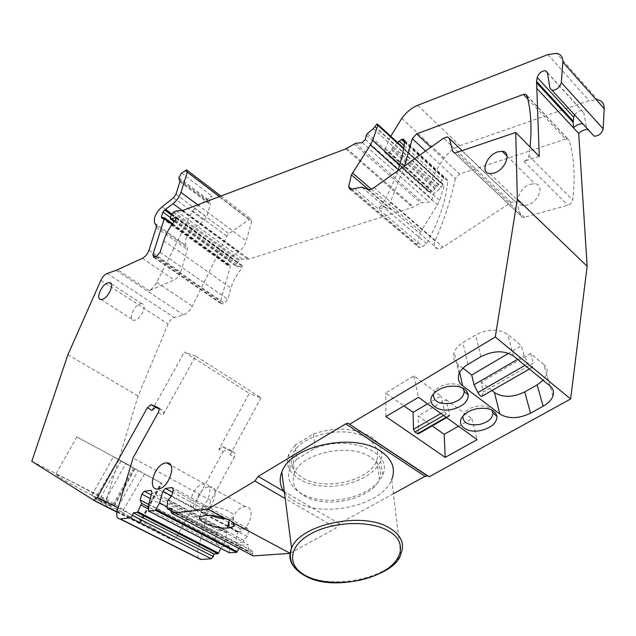 <?xml version="1.0" encoding="UTF-8"?>
<svg xmlns="http://www.w3.org/2000/svg" width="636" height="636" viewBox="0 0 636 636"><rect width="100%" height="100%" fill="white"/><g stroke="black" fill="none" stroke-linecap="round" stroke-linejoin="round"><path stroke-width="0.48" stroke-dasharray="3.18 2.39" d="M367.234 438.435C376.512 444.58 379.628 452.005 376.576 460.703C369.858 480.864 324.742 491.31 303.078 478.089C292.791 471.96 289.34 464.145 292.735 454.629C299.445 434.65 346.469 424.236 367.234 438.435M369.977 456.775C348.989 442.696 301.321 453.142 294.492 473.001C291.042 482.462 294.516 490.221 304.922 496.279C326.825 509.364 372.505 498.918 379.374 478.884C382.49 470.235 379.358 462.865 369.977 456.775M284.435 492.479L289.293 497.551L295.732 501.86C324.01 518.459 382.188 505.358 391.689 479.647L400.728 554.266C391.037 577.862 333.049 590.295 305.105 575.318L294.953 567.98M122.04 512.06L140.047 523.309L112.508 509.317L134.967 468.804L118.296 459.629L95.233 498.473L122.04 512.06L144.603 473.844L118.296 459.629M139.014 522.864L160.995 482.875L161.981 483.4L144.603 473.844M160.995 482.875L134.967 468.804M112.508 509.317L95.233 498.473M31.8 461.291L106.633 499.467L138.091 396.021L168.087 324.034C169.653 320.663 171.712 318.501 174.264 317.547L183.43 314.931C186.92 313.699 189.878 310.797 192.311 306.234L226.814 236.171L228.888 233.698L249.105 219.563L250.91 218.967L251.729 221.225L246.243 241.02C244.884 245.361 242.356 248.97 238.651 251.84L230.304 257.628L228.61 259.583L227.29 264.25L227.72 265.458L229.978 265.013L230.415 266.222L220.541 301.369L221.479 303.944L224.365 303.253L227.847 299.262L230.963 288.068C233.015 280.985 236.711 274.331 242.054 268.098L242.292 265.625L237.029 266.969L236.576 265.753L237.498 262.461L239.867 260.045L242.531 259.202L249.137 259.043L412.716 207.304L420.73 202.9L429.093 202.057L432.114 199.171L432.957 194.91L433.943 193.424L439.778 188.876L443.101 184.679L443.674 184.623L444.174 185.831L439.619 200.459L437.52 204.84L419.609 233.277L417.311 244.725L418.83 247.523L422.868 246.617L426.462 243.604C439.015 221.519 446.106 200.602 447.744 180.855L446.321 178.74L444.469 179.018L442.179 180.465L435.747 186.698L434.786 189.035L432.281 191.436L428.235 191.619L427.607 190.18L428.545 187.286C432.146 177.364 437.361 167.626 444.206 158.086C448.634 152.131 453.858 148.029 459.892 145.763L589.103 100.623L597.745 99.765L556.603 53.344M151.932 410.379L184.416 351.994L249.32 393.398L218.784 449.493L222.91 451.91L176.363 537.539L172.928 540.242L106.633 499.467M104.431 501.883L91.783 495.452L99.288 500.158L112.016 506.622L104.431 501.883L125.745 463.541L113.335 456.839L91.783 495.452M58.933 476.849L55.602 474.496C55.324 473.733 60.42 476.006 70.882 481.317C86.75 489.497 99.757 496.66 109.901 502.798L113.844 505.533C114.337 506.383 109.527 504.253 99.399 499.141C85.749 492.232 66.033 481.365 58.933 476.849M125.745 463.541L113.335 456.839M121.047 461.076L99.288 500.158M133.536 467.826L112.016 506.622M199.935 516.845L202.367 507.679L205.778 506.399C213.434 506.01 221.264 507.711 229.262 511.487C233.396 513.888 234.756 515.875 233.34 517.458L229.111 519.008L229.016 519.827M202.367 507.679C200.944 509.357 202.455 511.431 206.875 513.896L209.785 515.279M227.203 519.071L229.111 519.008M296.615 459.256L290.111 468.319C283.362 483.988 300.415 498.696 325.091 500.142C349.681 501.844 376.735 490.221 382.729 474.806C393.66 452.514 349.887 434.237 315.098 448.213L296.615 459.256L295.223 445.057L313.508 433.99C330.497 428.1 346.731 427.646 362.194 432.631M295.223 445.057L288.8 454.16C282.13 469.893 299.039 484.704 323.493 486.198C347.852 487.939 374.636 476.292 380.535 460.806C382.896 454.486 381.982 448.547 377.792 442.974M377.212 442.266C373.96 438.45 369.325 435.382 363.323 433.044M574.618 114.885C576.733 111.928 579.15 110.553 581.876 110.744L583.792 112.651L586.479 127.144L594.167 136.191M582.783 123.789L586.479 127.144M208.735 486.882L209.737 486.826C220.62 486.349 213.036 511.789 201.986 512.385L201.183 512.417C190.228 512.791 197.788 487.669 208.735 486.882M130.396 465.886L76.837 436.892L130.396 465.886M167.189 506.86L240.368 545.354L248.342 544.726L243.31 542.063L243.739 540.338L247.317 536.442L248.732 530.639L247.476 528.238L240.599 528.866L238.103 531.593L235.336 542.707L243.31 542.063L167.467 501.907M229.286 552.732L229.278 546.221L221.551 546.825L216.534 544.225L224.262 543.605L227.044 532.586L225.86 530.225L219.229 530.837L216.789 533.509L215.334 539.169L216.971 542.532L216.534 544.225L148.363 508.903M140.222 303.936L141.709 303.746C147.584 303.738 141.645 318.596 135.118 320.123L133.711 320.298C127.828 320.258 133.727 305.542 140.222 303.936M196.739 509.579L195.936 509.619C185.004 510.016 192.636 484.839 203.568 484.02L204.569 483.956C215.445 483.447 207.773 508.959 196.739 509.579M530.575 184.202L534.995 183.756C544.941 184.504 538.628 202.304 527.339 205.11L523.15 205.515C513.149 204.736 519.358 187.151 530.575 184.202M179.869 180.783L210.087 203.52L209.149 200.475L211.82 195.975L194.759 208.401L228.888 233.698M149.007 250.171L180.656 272.033C179.312 275.762 177.166 278.393 174.2 279.943L149.237 290.692L152.799 287.917L156.376 283.084L192.652 210.945L194.759 208.401M180.656 272.033L187.429 249.598L187.374 247.579L185.831 245.337C184.217 240.352 186.555 234.938 192.851 229.087L204.212 220.461L206.628 217.003L210.317 204.617L210.087 203.52M159 408.717L162.768 410.411C163.969 411.246 163.977 412.883 162.792 415.332L195.681 356.033L261.006 397.85L249.32 393.398M195.681 356.033L184.416 351.994M218.784 449.493L222.489 446.679L229.866 449.954C231.138 450.821 231.218 452.435 230.121 454.788L234.271 457.22L210.842 500.476L133.035 457.96M261.006 397.85L230.121 454.788M404.512 165.996L390.329 202.375C388.962 205.698 389.153 208.091 390.894 209.554L385.71 207.646L378.023 208.592L381.68 205.412C388.461 193.757 393.835 182.206 397.802 170.758M539.272 156.408L523.913 161.377C526.608 160.264 528.27 158.42 528.913 155.836L530.042 147.019M390.774 136.279L385.368 148.411L384.359 151.368L384.939 152.799L428.489 191.635M397.603 142.52L392.547 147.544L391.53 149.937L388.962 152.465L385.193 152.807M205.778 506.399L205.547 515.367M315.098 448.213L313.508 433.99M443.594 415.451L446.265 413.917L448.809 415.761L449.501 415.976L449.684 415.022L446.051 399.678L418.162 415.936L432.234 425.882M427.551 403.86L441.018 395.966L413.861 375.948L385.686 392.969L403.963 405.895M418.313 433.871L418.162 415.936M446.265 413.917L444.604 411.333L441.018 395.966M446.051 399.678L471.825 418.671L458.5 426.223M433.442 394.058L435.549 390.242C438.18 387.364 441.877 385.392 446.663 384.335C454.009 383.103 459.391 384.327 462.817 388.016M462.809 416.294L464.789 412.438C467.396 409.505 471.165 407.493 476.086 406.412C483.344 405.212 488.575 406.404 491.771 409.982M222.91 451.91L226.615 449.103L234.008 452.395C235.28 453.269 235.368 454.875 234.271 457.22M588.038 129.513L591.742 132.876M229.278 546.221L148.681 504.197M238.277 531.791C249.399 531.41 256.475 506.431 245.504 506.701L244.502 506.741C233.484 507.313 226.432 531.99 237.466 531.815L238.277 531.791M527.84 99.073L565.65 139.101L567.606 138.918L569.188 140.325C574.236 157.664 575.389 177.547 572.654 199.974L572.654 200.006C572.058 202.518 570.444 204.275 567.805 205.261L522.872 217.679L454.517 153.045M565.65 139.101L459.597 174.033L430.922 147.218M425.595 151.002L455.392 178.652L459.597 174.033M455.392 178.652C451.107 198.623 444.333 219.372 435.08 240.909L434.412 243.024C433.927 246.251 434.984 248.151 437.592 248.716L440.16 248.501L443.038 247.142L511.042 202.391L514.858 201.342L516.837 203.043L520.781 215.906M290.04 553.272L336.102 527.944L285.214 498.545M149.237 290.692L117.612 269.696M243.739 540.338L167.968 500.111M247.317 536.442L171.672 495.977M248.732 530.639L173.35 489.951M247.476 528.238L172.229 487.534M240.599 528.866L234.247 525.455M233.682 525.145L172.682 492.344M238.103 531.593L171.625 496.032M227.044 532.586L151.956 492.781M225.86 530.225L150.907 490.404M219.229 530.837L151.328 494.951M216.789 533.509L150.295 498.552M215.334 539.169L148.665 504.42M216.971 542.532L148.49 506.964M67.933 354.681L138.091 396.021M252.413 555.49L252.842 551.197L171.553 508.395M252.842 551.197L248.716 551.492L248.31 550.935L248.342 544.726M240.368 545.354L238.913 548.423M221.551 546.825L220.819 548.359M198.122 558.177L197.438 551.547L210.842 500.476M393.398 493.743L339.203 523.611L336.102 527.944M549.917 385.845L543.708 364.412C546.96 367.25 547.962 370.669 546.722 374.668L543.16 380.304M543.708 364.412L530.551 353.433L481.062 382.204L483.392 391.927L533.302 363.18L532.141 367.465C531.044 367.465 529.74 366.145 528.222 363.49L524.104 355.564L521.401 345.801L508.625 353.306M491.89 390.591L481.062 382.204M482.04 396.252L483.392 391.927M530.551 353.433L533.302 363.18M517.593 359.356L524.104 355.564M462.96 368.196L457.761 364.174C453.786 360.946 452.594 356.971 454.176 352.249C455.583 348.608 458.492 345.42 462.905 342.693L475.609 334.997C487.931 328.709 498.632 328.502 507.703 334.377L521.401 345.801M385.925 416.572L385.686 392.969M413.861 375.948L418.48 397.301M471.825 418.671L477.119 439.667M429.189 476.762L427.845 475.863M115.688 511.074L138.139 470.537M139.689 523.062L161.608 483.193M116.929 512.107L172.173 540.028M203.759 515.558L205.388 509.38M446.146 417.288L448.809 415.761M418.655 432.846L449.684 415.022M440.875 413.48L444.604 411.333M223.053 446.814L227.179 449.239M229.866 449.954L234.008 452.395M192.652 210.945L226.814 236.171M156.774 282.328L192.311 306.234M354.045 188.264L422.868 246.617M381.68 205.412L426.462 243.604M404.639 141.192L447.744 180.855M404.568 141.828L444.866 178.883M404.512 142.297L444.469 179.018M404.091 145.572L442.179 180.465M392.547 147.544L435.747 186.698M391.76 148.864L435 187.978M391.53 149.937L434.786 189.035M388.962 152.465L432.281 191.436M384.359 151.368L427.607 190.18M385.368 148.411L428.545 187.286M401.769 118.352L444.206 158.086M417.709 105.306L459.892 145.763M547.922 54.561L589.103 100.623M549.949 88.229L591.957 134.021M547.389 72.544L583.792 112.651M523.913 161.377L567.805 205.261M528.913 155.836L572.654 199.974M526.966 95.519L569.188 140.325M390.329 202.375L435.08 240.909M142.448 258.28L174.2 279.943M156.241 227.473L187.429 249.598M156.233 225.454L187.374 247.579M154.771 223.244L185.831 245.337M162.093 206.756L192.851 229.087M173.493 197.796L204.212 220.461M175.965 194.274L206.628 217.003M179.901 181.753L210.317 204.617M178.819 178.883L209.149 201.723M178.859 177.627L209.149 200.475M181.602 173.048L211.82 195.975M390.894 209.554L366.845 188.979M158.205 412.645L162.792 415.332M158.444 407.859L162.768 410.411M118.121 507.925L176.363 537.539M100.838 280.341L168.087 324.034M107.158 273.464L174.264 317.547M116.173 270.356L183.43 314.931M184.845 170.599L249.105 219.563M219.436 196.611L251.729 221.225M197.677 204.832L246.243 241.02M182.389 210.58L238.651 251.84M171.641 213.895L231.297 257.198M171.41 214.404L230.781 257.477M171.275 214.825L230.304 257.628M170.424 217.528L228.61 259.583M162.689 217.806L227.29 264.25M162.021 218.013L228.03 265.435M163.635 217.52L229.668 265.037M172.125 224.309L230.415 266.222M155.748 256.698L220.541 301.369M154.365 257.175L222.187 303.873M156.52 256.435L224.365 303.253M160.105 252.214L227.847 299.262M163.714 240.726L230.963 288.068M175.528 219.945L242.054 268.098M176.315 217.79L242.237 265.617M176.291 218.546L241.139 265.562M174.654 221.002L237.888 266.691M170.321 217.87L236.576 265.753M171.378 214.499L237.498 262.461M172.801 212.591L238.866 260.641M173.811 211.939L239.867 260.045M176.442 210.937L242.531 259.202M181.61 210.707L247.841 259.257M182.874 210.421L249.137 259.043M345.785 148.896L412.716 207.304M346.692 148.442L413.615 206.907M353.902 143.959L420.73 202.9M355.667 143.291L422.495 202.343M362.21 142.623L429.093 202.057M365.326 139.515L432.114 199.171M366.352 135.142L432.957 194.91M367.393 133.576L433.943 193.424M373.38 128.623L439.778 188.876M374.684 126.659L441.01 187.016M374.771 126.294L441.082 186.658M376.504 124.298L442.751 184.79M376.854 124.171L443.101 184.679M403.582 148.76L444.174 185.831M399.774 164.684L439.619 200.459M398.168 169.709L437.52 204.84M371.313 189.138L420.444 231.321M368.594 189.584L419.609 233.277M351.557 189.123L417.311 244.725M351.231 189.234L420.062 247.412M252.214 553.813L170.798 511.113M248.763 551.492L170.925 510.644M167.109 508.299L248.31 550.935M148.252 510.501L229.175 552.334M117.223 510.939L197.438 551.547M524.811 217.528L456.735 152.823M374.016 187.676L443.038 247.142M511.042 202.391L443.626 138.187M462.332 150.891L516.837 203.043M339.203 523.611L284.332 491.66M482.279 395.854L532.483 367.004M524.946 365.382L528.222 363.49M513.514 356.017L507.703 334.377M459.661 372.569L457.761 364.174M480.911 356.701L475.609 334.997M467.961 364.388L462.905 342.693M292.735 454.629L294.492 473.001M376.576 460.703L379.374 478.884M140.047 523.309L161.981 483.4M134.546 468.191L113.844 505.533M76.837 436.892L55.602 474.496M233.34 517.458L233.611 523.468M288.8 454.16L290.111 468.319M380.535 460.806L382.729 474.806M449.493 415.976L446.615 417.629M222.489 446.679L226.615 449.103M404.591 140.317L446.321 178.74M384.939 152.799L428.235 191.619M583.164 123.845L588.411 129.577M245.504 506.701L209.737 486.826M237.466 531.815L201.183 512.417M527.069 95.909L567.606 138.918M547.429 72.798L581.876 110.744M385.71 207.646L361.717 187.159M101.029 299.461L133.711 320.298M111.221 283.871L141.709 303.746M204.569 483.956L170.679 465.139M195.936 509.619L157.458 489.044M507.083 156.138L534.995 183.756M489.895 173.596L523.15 205.515M116.96 511.956L172.928 540.242M186.626 169.899L187.389 170.48M220.899 196.063L250.91 218.967M161.719 218.053L227.72 265.458M163.937 217.48L164.334 217.766M172.571 223.697L229.978 265.013M153.666 257.286L221.479 303.944M176.299 217.743L242.292 265.625M174.169 221.598L237.029 266.969M377.418 124.076L377.943 124.545M403.693 148.085L443.674 184.623M350.007 189.409L418.83 247.523M170.925 510.668L248.716 551.492M368.546 189.576L437.592 248.716M447.474 136.883L514.858 201.342M454.796 153.085L522.872 217.679M529.406 369.039L532.141 367.465M433.712 393.74L435.549 390.242M463.04 416.016L464.789 412.438M552.907 396.037L546.714 374.668M459.049 373.912L454.183 352.249"/><path stroke-width="0.95" d="M391.689 479.647C396.013 468.414 392.094 458.771 379.946 450.717C352.726 432.13 290.016 446.09 281.812 472.039C278.997 479.377 279.872 486.19 284.435 492.479M220.819 548.359L218.553 553.105L217.83 553.733L213.99 554.012L213.338 556.548L132.519 515.462L130.404 517.823L119.997 518.968C116.952 518.555 116.03 515.875 117.223 510.939L133.035 457.96L158.205 412.645C159.398 410.196 159.398 408.55 158.197 407.716L151.137 404.679L147.377 407.716L97.403 497.392L93.905 500.301L31.8 461.291L67.933 354.681L100.838 280.341C102.531 276.843 104.638 274.553 107.158 273.464L116.173 270.356L142.448 258.28C145.406 256.65 147.592 253.947 149.007 250.171L156.241 227.473L156.233 225.454L154.771 223.244C153.308 218.283 155.748 212.79 162.093 206.756L173.493 197.796L175.965 194.274L179.901 181.753L178.859 177.627L181.602 173.048L186.626 169.899L187.31 172.125L180.974 192.382C179.431 196.842 176.792 200.618 173.04 203.727L164.637 210.015L171.275 214.825M390.774 136.279L401.769 118.352C406.332 112.174 411.651 107.826 417.709 105.306L547.922 54.561L556.603 53.344C560.976 54.283 563.059 57.2 562.852 62.097L561.31 82.513C559.863 87.347 556.794 89.962 552.112 90.344L549.949 88.229L547.389 72.544L545.513 70.691C541.49 70.962 538.724 73.235 537.205 77.497L573.736 117.207L573.139 122.287L573.433 127.788C576.558 124.887 579.674 123.551 582.783 123.789M537.205 77.497L536.577 81.416L573.195 121.071M209.785 515.279L218.585 518.022L227.203 519.071M377.792 442.974L377.212 442.266M363.323 433.044L362.194 432.631M573.736 117.207L574.618 114.885M164.637 210.015L162.888 212.082L161.369 216.86L161.719 218.053L163.937 217.48L164.295 218.681L152.894 254.726L153.666 257.286L156.52 256.435L160.105 252.214L163.714 240.726C166.068 233.46 170.011 226.535 175.528 219.945L175.878 217.44L170.686 219.086L170.321 217.87L171.378 214.499L173.811 211.939L176.442 210.937L182.874 210.421L345.785 148.896L355.667 143.291L362.21 142.623L365.326 139.515L366.352 135.142L367.393 133.576L373.38 128.623L376.854 124.171L377.418 124.076L377.864 125.268L372.704 140.381L370.43 144.96L351.422 174.876L348.631 186.65L350.007 189.409L361.717 187.159L368.546 189.576L371.098 189.21L374.016 187.676L443.626 138.187L447.474 136.883L449.382 138.505L452.784 151.4L454.796 153.085L515.74 132.455L539.272 156.408L536.577 81.416M147.377 407.716L151.932 410.379L155.685 407.358L159 408.717M397.802 170.758C401.388 160.336 403.669 150.486 404.639 141.192L403.28 139.109L401.833 139.316L397.603 142.52M404.512 165.996L412.311 138.68L425.595 151.002M530.042 147.019C531.982 127.709 530.957 110.537 526.966 95.519L525.415 94.16L523.452 94.422L416.628 133.854L412.311 138.68M229.016 519.827L229.024 527.912L227.235 528.079C219.778 528.349 212.201 526.648 204.49 522.975C200.046 520.534 198.527 518.491 199.935 516.845L205.547 515.367C211.12 514.898 217.607 515.915 225.017 518.427L229.62 520.129L232.824 522.633L290.04 553.272M229.024 527.912L233.921 526.155L234.239 524.7L232.824 522.633M403.963 405.895L413.082 412.335L413.519 429.284L414.863 432.003L418.313 433.871M427.551 403.86L413.082 412.335M432.234 425.882L444.182 434.332L458.5 426.223M462.817 388.016L464.193 391.347C463.906 397.047 459.423 401.03 450.733 403.288C439.086 404.575 433.315 401.491 433.442 394.058M491.771 409.982L492.932 412.851C492.662 418.385 488.194 422.264 479.52 424.498C468.597 425.778 463.032 423.035 462.809 416.294M597.745 99.765C602.125 100.87 604.28 103.843 604.192 108.676L603.151 128.806C601.823 133.536 598.834 135.993 594.167 136.191L552.112 90.344M536.665 88.189L578.696 133.457C581.813 130.579 584.929 129.267 588.038 129.513M170.925 510.644L167.53 508.856L171.553 508.395L170.798 511.113L171.633 513.22L207.877 509.182L225.017 518.427M285.214 498.545L254.877 481.023L207.877 509.182M172.682 492.344L165.44 488.448L172.229 487.534L173.35 489.951L171.672 495.977L167.968 500.111L167.467 501.907L167.109 508.299L170.925 510.668M234.247 525.455L233.682 525.145M171.625 496.032L162.856 491.342L165.44 488.448M167.189 506.86L159.596 502.861L162.856 491.342M159.596 502.861L155.542 510.247L148.609 511.05L148.681 504.197L151.956 492.781L150.907 490.404L144.372 491.278L151.328 494.951M150.295 498.552L141.852 494.116L144.372 491.278M141.852 494.116L140.143 499.976L148.665 504.42M148.49 506.964L141.582 503.378L140.143 499.976M141.582 503.378L137.805 511.718L137.066 512.385L133.282 512.823L213.99 554.012M148.363 508.903L141.073 505.127M102.42 299.254L101.029 299.461C95.249 299.564 101.434 284.642 107.858 282.861L109.328 282.638C115.108 282.479 108.875 297.553 102.42 299.254M158.253 488.989C169.192 488.146 177.42 462.149 166.648 462.897L165.662 462.976C154.826 464.026 146.63 489.664 157.458 489.044L158.253 488.989M497.75 151.861L502.17 151.281C512.115 151.75 505.453 169.915 494.093 173.064L489.895 173.596C479.91 173.087 486.468 155.152 497.75 151.861M515.74 132.455L517.33 199.195L587.155 266.269L570.627 398.987L495.293 337.008L517.33 199.195M578.696 133.457L587.155 266.269M238.913 548.423L236.608 552.374L229.286 552.732M132.519 515.462L133.282 512.823M213.338 556.548L211.303 558.766L200.706 559.473L198.122 558.177M171.744 513.212L252.413 555.49M253.287 555.888L289.841 553.384M570.627 398.987L429.189 476.762L347.94 423.171L345.722 423.846L258.16 476.42L254.877 481.023M427.845 475.863L425.007 476.316L393.398 493.743M543.16 380.304L537.15 384.883L524.756 391.887C513.093 397.524 503.004 397.762 494.49 392.603L491.89 390.591M482.04 396.252L481.881 396.339C480.705 396.403 479.385 395.131 477.93 392.531L474.011 384.732L517.593 359.356M508.625 353.306L471.729 374.986L462.96 368.196M445.192 457.387L477.119 439.667L418.48 397.301L385.925 416.572L445.192 457.387L444.182 434.332M447.148 386.609C459.264 384.995 466.323 387.801 468.327 395.036C467.961 401.904 462.539 406.698 452.045 409.417C437.282 412.844 425.174 402.85 433.696 393.748C436.86 390.273 441.344 387.896 447.148 386.609M476.706 408.741C488.337 407.175 495.118 409.751 497.05 416.477C496.716 423.139 491.31 427.813 480.832 430.5C466.673 433.72 455.185 424.673 463.032 416.031C466.18 412.478 470.743 410.053 476.706 408.741M349.872 424.117L495.293 337.008M543.136 406.221L530.511 413.209C518.634 418.83 508.395 419.092 499.785 413.98L462.634 385.782C458.612 382.578 457.419 378.627 459.049 373.928C460.488 370.295 463.461 367.123 467.961 364.388L480.911 356.701C493.464 350.42 504.34 350.19 513.514 356.017L549.917 385.845C553.201 388.66 554.195 392.062 552.915 396.037C551.452 399.965 548.192 403.359 543.136 406.221L537.15 384.883M474.011 384.732L471.729 374.986M281.812 472.039L291.566 548.137C287.854 559.966 292.719 569.395 306.186 576.431C335.371 592.776 396.498 575.222 400.728 554.266C405.132 543.947 401.332 535.154 389.335 527.888C362.456 511.09 300.001 524.342 291.566 548.137C288.505 555.387 289.634 562.001 294.953 567.98M381.576 572.336C403.415 561 407.469 541.149 387.92 530.655C369.007 519.795 331.189 521.639 309.501 534.574C287.52 547.35 287.273 566.851 306.83 576.232C325.807 585.955 360.445 584.102 381.576 572.336M93.397 500.214L116.929 512.107M536.498 82.648L573.139 122.287M227.235 528.079L228.777 521.973M417.431 433.776L446.146 417.288M414.863 432.003L443.594 415.451M413.519 429.284L440.875 413.48M401.833 139.316L404.568 141.828M401.427 139.459L404.512 142.297M399.114 141.017L404.091 145.572M562.852 62.097L604.192 108.676M561.31 82.513L603.151 128.806M523.452 94.422L527.84 99.073M430.922 147.218L416.628 133.854M151.686 404.798L156.233 407.477M97.403 497.392L118.121 507.925M187.31 172.125L219.436 196.611M180.974 192.382L197.677 204.832M173.04 203.727L182.389 210.58M165.622 209.53L171.641 213.895M165.106 209.832L171.41 214.404M162.888 212.082L170.424 217.528M161.369 216.86L162.689 217.806M164.295 218.681L172.125 224.309M152.894 254.726L155.748 256.698M175.83 217.433L176.315 217.79M174.765 217.433L176.291 218.546M171.545 218.752L174.654 221.002M377.864 125.268L403.582 148.76M372.704 140.381L399.774 164.684M370.43 144.96L398.168 169.709M352.336 172.841L371.313 189.138M351.422 174.876L368.594 189.584M348.631 186.65L351.557 189.123M237.339 551.738L156.297 509.563M155.542 510.247L236.608 552.374M229.604 552.883L148.649 511.042M218.553 553.105L137.805 511.718M137.066 512.385L217.83 553.733M130.404 517.823L211.303 558.766M120.363 518.944L201.079 559.465M449.382 138.505L462.332 150.891M454.517 153.045L452.784 151.4M284.332 491.66L258.16 476.42M425.007 476.316L345.722 423.846M477.93 392.531L524.946 365.382M530.511 413.209L524.756 391.887M499.785 413.98L494.49 392.603M462.634 385.782L459.661 372.569M233.611 523.468L233.738 526.362M446.615 417.629L418.202 433.935M403.28 139.109L404.591 140.317M525.415 94.16L527.069 95.909M545.513 70.691L547.429 72.798M151.137 404.679L155.685 407.358M109.328 282.638L111.221 283.871M170.679 465.139L166.648 462.897M502.17 151.281L507.083 156.138M93.905 500.301L116.96 511.956M187.389 170.48L220.899 196.063M164.334 217.766L172.571 223.697M175.878 217.44L176.299 217.743M170.686 219.086L174.169 221.598M377.943 124.545L403.693 148.085M148.609 511.05L229.564 552.883M119.997 518.968L200.706 559.473M171.633 513.22L253.176 555.888M481.881 396.339L529.406 369.039M468.327 395.059L464.193 391.347M497.058 416.5L492.932 412.851M427.209 475.76L347.94 423.171"/></g></svg>
